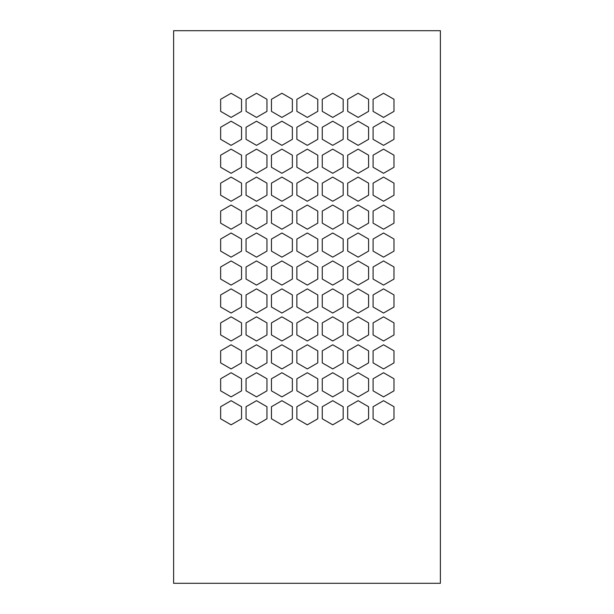 <?xml version="1.0" encoding="UTF-8"?>
<svg xmlns="http://www.w3.org/2000/svg" width="614" height="614" viewBox="0 0 614 614"><rect width="100%" height="100%" fill="white"/><g stroke="black" fill="none" stroke-linecap="round" stroke-linejoin="round"><path stroke-width="0.92" d="M343.172 155.196L343.172 167.261L332.727 173.294L322.273 167.261L322.273 155.196L332.727 149.156L343.172 155.196M271.457 362.897L271.457 350.824L281.91 344.792L292.364 350.824L292.364 362.897L281.91 368.93L271.457 362.897M368.584 307L358.131 313.033L347.678 307L347.678 294.935L358.131 288.895L368.584 294.935L368.584 307M281.91 316.847L292.364 322.88L292.364 334.945L281.91 340.985L271.457 334.945L271.457 322.88L281.91 316.847M296.869 251.103L296.869 239.038L307.315 233.005L317.768 239.038L317.768 251.103L307.315 257.136L296.869 251.103M256.506 285.088L246.053 279.055L246.053 266.983L256.506 260.95L266.952 266.983L266.952 279.055L256.506 285.088M220.649 279.055L220.649 266.983L231.094 260.95L241.548 266.983L241.548 279.055L231.094 285.088L220.649 279.055M332.727 316.847L343.172 322.88L343.172 334.945L332.727 340.985L322.273 334.945L322.273 322.88L332.727 316.847M322.273 406.721L332.727 400.689L343.172 406.721L343.172 418.794L332.727 424.827L322.273 418.794L322.273 406.721M281.91 424.827L271.457 418.794L271.457 406.721L281.91 400.689L292.364 406.721L292.364 418.794L281.91 424.827M317.768 307L307.315 313.033L296.869 307L296.869 294.935L307.315 288.895L317.768 294.935L317.768 307M220.649 211.086L231.094 205.053L241.548 211.086L241.548 223.158L231.094 229.191L220.649 223.158L220.649 211.086M358.131 205.053L368.584 211.086L368.584 223.158L358.131 229.191L347.678 223.158L347.678 211.086L358.131 205.053M373.089 390.842L373.089 378.777L383.535 372.744L393.988 378.777L393.988 390.842L383.535 396.874L373.089 390.842M383.535 400.689L393.988 406.721L393.988 418.794L383.535 424.827L373.089 418.794L373.089 406.721L383.535 400.689M296.869 378.777L307.315 372.744L317.768 378.777L317.768 390.842L307.315 396.874L296.869 390.842L296.869 378.777M271.457 211.086L281.91 205.053L292.364 211.086L292.364 223.158L281.91 229.191L271.457 223.158L271.457 211.086M231.094 145.349L220.649 139.317L220.649 127.244L231.094 121.211L241.548 127.244L241.548 139.317L231.094 145.349M332.727 121.211L343.172 127.244L343.172 139.317L332.727 145.349L322.273 139.317L322.273 127.244L332.727 121.211M368.584 111.364L358.131 117.404L347.678 111.364L347.678 99.299L358.131 93.267L368.584 99.299L368.584 111.364M246.053 111.364L246.053 99.299L256.506 93.267L266.952 99.299L266.952 111.364L256.506 117.404L246.053 111.364M292.364 111.364L281.91 117.404L271.457 111.364L271.457 99.299L281.91 93.267L292.364 99.299L292.364 111.364M373.089 99.299L383.535 93.267L393.988 99.299L393.988 111.364L383.535 117.404L373.089 111.364L373.089 99.299M296.869 127.244L307.315 121.211L317.768 127.244L317.768 139.317L307.315 145.349L296.869 139.317L296.869 127.244M220.649 167.261L220.649 155.196L231.094 149.156L241.548 155.196L241.548 167.261L231.094 173.294L220.649 167.261M241.548 183.141L241.548 195.206L231.094 201.246L220.649 195.206L220.649 183.141L231.094 177.108L241.548 183.141M307.315 400.689L317.768 406.721L317.768 418.794L307.315 424.827L296.869 418.794L296.869 406.721L307.315 400.689M343.172 390.842L332.727 396.874L322.273 390.842L322.273 378.777L332.727 372.744L343.172 378.777L343.172 390.842M347.678 183.141L358.131 177.108L368.584 183.141L368.584 195.206L358.131 201.246L347.678 195.206L347.678 183.141M373.089 223.158L373.089 211.086L383.535 205.053L393.988 211.086L393.988 223.158L383.535 229.191L373.089 223.158M393.988 195.206L383.535 201.246L373.089 195.206L373.089 183.141L383.535 177.108L393.988 183.141L393.988 195.206M373.089 322.88L383.535 316.847L393.988 322.88L393.988 334.945L383.535 340.985L373.089 334.945L373.089 322.88M343.172 350.824L343.172 362.897L332.727 368.93L322.273 362.897L322.273 350.824L332.727 344.792L343.172 350.824M347.678 362.897L347.678 350.824L358.131 344.792L368.584 350.824L368.584 362.897L358.131 368.93L347.678 362.897M307.315 229.191L296.869 223.158L296.869 211.086L307.315 205.053L317.768 211.086L317.768 223.158L307.315 229.191M322.273 239.038L332.727 233.005L343.172 239.038L343.172 251.103L332.727 257.136L322.273 251.103L322.273 239.038M383.535 285.088L373.089 279.055L373.089 266.983L383.535 260.95L393.988 266.983L393.988 279.055L383.535 285.088M256.506 288.895L266.952 294.935L266.952 307L256.506 313.033L246.053 307L246.053 294.935L256.506 288.895M332.727 288.895L343.172 294.935L343.172 307L332.727 313.033L322.273 307L322.273 294.935L332.727 288.895M307.315 177.108L317.768 183.141L317.768 195.206L307.315 201.246L296.869 195.206L296.869 183.141L307.315 177.108M231.094 257.136L220.649 251.103L220.649 239.038L231.094 233.005L241.548 239.038L241.548 251.103L231.094 257.136M393.988 155.196L393.988 167.261L383.535 173.294L373.089 167.261L373.089 155.196L383.535 149.156L393.988 155.196M296.869 155.196L307.315 149.156L317.768 155.196L317.768 167.261L307.315 173.294L296.869 167.261L296.869 155.196M317.768 350.824L317.768 362.897L307.315 368.93L296.869 362.897L296.869 350.824L307.315 344.792L317.768 350.824M393.988 294.935L393.988 307L383.535 313.033L373.089 307L373.089 294.935L383.535 288.895L393.988 294.935M373.089 362.897L373.089 350.824L383.535 344.792L393.988 350.824L393.988 362.897L383.535 368.93L373.089 362.897M343.172 211.086L343.172 223.158L332.727 229.191L322.273 223.158L322.273 211.086L332.727 205.053L343.172 211.086M332.727 260.95L343.172 266.983L343.172 279.055L332.727 285.088L322.273 279.055L322.273 266.983L332.727 260.95M347.678 266.983L358.131 260.95L368.584 266.983L368.584 279.055L358.131 285.088L347.678 279.055L347.678 266.983M281.91 396.874L271.457 390.842L271.457 378.777L281.91 372.744L292.364 378.777L292.364 390.842L281.91 396.874M266.952 390.842L256.506 396.874L246.053 390.842L246.053 378.777L256.506 372.744L266.952 378.777L266.952 390.842M368.584 334.945L358.131 340.985L347.678 334.945L347.678 322.88L358.131 316.847L368.584 322.88L368.584 334.945M358.131 257.136L347.678 251.103L347.678 239.038L358.131 233.005L368.584 239.038L368.584 251.103L358.131 257.136M393.988 239.038L393.988 251.103L383.535 257.136L373.089 251.103L373.089 239.038L383.535 233.005L393.988 239.038M266.952 183.141L266.952 195.206L256.506 201.246L246.053 195.206L246.053 183.141L256.506 177.108L266.952 183.141M266.952 406.721L266.952 418.794L256.506 424.827L246.053 418.794L246.053 406.721L256.506 400.689L266.952 406.721M368.584 418.794L358.131 424.827L347.678 418.794L347.678 406.721L358.131 400.689L368.584 406.721L368.584 418.794M231.094 372.744L241.548 378.777L241.548 390.842L231.094 396.874L220.649 390.842L220.649 378.777L231.094 372.744M271.457 155.196L281.91 149.156L292.364 155.196L292.364 167.261L281.91 173.294L271.457 167.261L271.457 155.196M246.053 127.244L256.506 121.211L266.952 127.244L266.952 139.317L256.506 145.349L246.053 139.317L246.053 127.244M347.678 127.244L358.131 121.211L368.584 127.244L368.584 139.317L358.131 145.349L347.678 139.317L347.678 127.244M343.172 99.299L343.172 111.364L332.727 117.404L322.273 111.364L322.273 99.299L332.727 93.267L343.172 99.299M241.548 111.364L231.094 117.404L220.649 111.364L220.649 99.299L231.094 93.267L241.548 99.299L241.548 111.364M307.315 117.404L296.869 111.364L296.869 99.299L307.315 93.267L317.768 99.299L317.768 111.364L307.315 117.404M373.089 127.244L383.535 121.211L393.988 127.244L393.988 139.317L383.535 145.349L373.089 139.317L373.089 127.244M271.457 127.244L281.91 121.211L292.364 127.244L292.364 139.317L281.91 145.349L271.457 139.317L271.457 127.244M266.952 167.261L256.506 173.294L246.053 167.261L246.053 155.196L256.506 149.156L266.952 155.196L266.952 167.261M266.952 211.086L266.952 223.158L256.506 229.191L246.053 223.158L246.053 211.086L256.506 205.053L266.952 211.086M368.584 390.842L358.131 396.874L347.678 390.842L347.678 378.777L358.131 372.744L368.584 378.777L368.584 390.842M220.649 418.794L220.649 406.721L231.094 400.689L241.548 406.721L241.548 418.794L231.094 424.827L220.649 418.794M292.364 294.935L292.364 307L281.91 313.033L271.457 307L271.457 294.935L281.91 288.895L292.364 294.935M271.457 195.206L271.457 183.141L281.91 177.108L292.364 183.141L292.364 195.206L281.91 201.246L271.457 195.206M332.727 201.246L322.273 195.206L322.273 183.141L332.727 177.108L343.172 183.141L343.172 195.206L332.727 201.246M246.053 322.88L256.506 316.847L266.952 322.88L266.952 334.945L256.506 340.985L246.053 334.945L246.053 322.88M241.548 322.88L241.548 334.945L231.094 340.985L220.649 334.945L220.649 322.88L231.094 316.847L241.548 322.88M241.548 350.824L241.548 362.897L231.094 368.93L220.649 362.897L220.649 350.824L231.094 344.792L241.548 350.824M271.457 251.103L271.457 239.038L281.91 233.005L292.364 239.038L292.364 251.103L281.91 257.136L271.457 251.103M307.315 285.088L296.869 279.055L296.869 266.983L307.315 260.95L317.768 266.983L317.768 279.055L307.315 285.088M271.457 266.983L281.91 260.95L292.364 266.983L292.364 279.055L281.91 285.088L271.457 279.055L271.457 266.983M317.768 322.88L317.768 334.945L307.315 340.985L296.869 334.945L296.869 322.88L307.315 316.847L317.768 322.88M220.649 307L220.649 294.935L231.094 288.895L241.548 294.935L241.548 307L231.094 313.033L220.649 307M266.952 350.824L266.952 362.897L256.506 368.93L246.053 362.897L246.053 350.824L256.506 344.792L266.952 350.824M266.952 239.038L266.952 251.103L256.506 257.136L246.053 251.103L246.053 239.038L256.506 233.005L266.952 239.038M368.584 155.196L368.584 167.261L358.131 173.294L347.678 167.261L347.678 155.196L358.131 149.156L368.584 155.196M440.384 583.3L440.384 30.7L173.616 30.7L173.616 583.3L440.384 583.3"/></g></svg>
